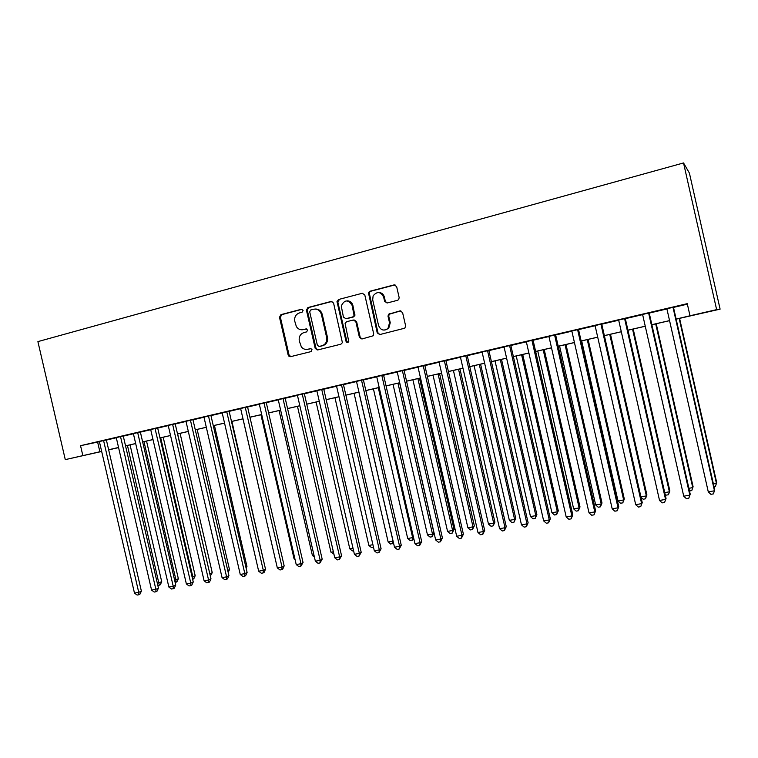 <?xml version="1.0" encoding="UTF-8"?>
<svg xmlns="http://www.w3.org/2000/svg" width="758" height="758" viewBox="0 0 758 758"><rect width="100%" height="100%" fill="white"/><g stroke="black" fill="none" stroke-linecap="round" stroke-linejoin="round"><path stroke-width="1.14" d="M303.115 310.382L301.419 309.264L280.915 314.646L279.484 317.251L288.163 355.047L289.044 356.374L290.57 356.667L311.131 351.579L312.002 349.353L310.448 348.614L307.776 349.277C305.237 349.798 303.096 349.002 301.352 346.918L299.287 340.911C298.718 336.732 300.272 333.956 303.939 332.582L306.611 331.9L307.634 330.071L305.938 328.944L303.266 329.626C300.386 330.185 298.084 329.171 296.359 326.575L294.786 321.297C294.218 317.109 295.762 314.314 299.429 312.921L302.101 312.22L303.115 310.382M397.59 300.291L398.736 299.524L399.153 297.581L396.633 286.543L394.065 284.904L369.866 291.261L368.426 292.579L377.238 332.914L379.777 334.572L404.838 328.167L405.625 325.864L402.574 312.542L400.006 310.884L388.456 314.276L388.02 316.228L389.527 322.804L387.992 328.451C383.823 331.274 380.677 330.308 378.574 325.542L372.699 299.884L373.107 295.866C377.124 291.129 380.63 291.517 383.633 297.041L384.619 301.333L387.167 302.982L397.59 300.291M82.84 455.586L80.547 445.695L687.26 303.664L689.998 315.773L716.632 309.634L683.536 162.951L37.9 341.612L65.283 459.623L101.648 451.361M333.577 303.077L331.104 301.457L307.89 307.559L306.431 310.193L315.186 348.339L317.621 349.969L340.901 344.198L342.398 342.644L333.577 303.077M338.561 299.495L362.258 293.27L364.778 294.89L373.685 333.795L373.23 335.766L361.926 338.997L359.415 337.338L355.824 321.648L353.323 320.009L346.605 321.714L345.089 323.363L348.765 341.593C347.77 342.891 346.851 342.815 346.036 341.346L336.997 301.495L338.561 299.495L362.258 293.27M106.366 439.934L99.383 441.563M123.251 435.983L116.277 437.612M140.353 431.984L133.38 433.614M157.664 427.929L150.69 429.559M175.193 423.826L168.229 425.456M192.939 419.676L185.985 421.306M210.913 415.469L203.959 417.099M229.124 411.206L222.179 412.835M247.563 406.894L240.618 408.515M266.238 402.526L259.302 404.147M285.16 398.092L278.233 399.712M304.328 393.61L297.411 395.231M323.751 389.062L316.844 390.683M343.431 384.458L336.543 386.078M363.366 379.796L356.497 381.407M383.576 375.068L376.717 376.669M404.071 370.274L397.22 371.875M424.831 365.413L417.999 367.014M445.884 360.486L439.062 362.087M467.222 355.493L460.428 357.084M488.863 350.433L482.079 352.015M510.797 345.297L504.042 346.88M533.054 340.086L526.317 341.669M555.623 334.809L548.906 336.381M578.515 329.455L571.826 331.019M601.738 324.017L595.077 325.58M625.293 318.502L618.661 320.056M649.199 312.912L642.595 314.456M80.547 445.695L99.412 441.706M106.395 440.076L116.306 437.754M123.289 436.125L133.408 433.756M140.382 432.126L150.728 429.701M157.692 428.071L168.257 425.598M175.221 423.978L186.013 421.448M192.977 419.818L203.997 417.241M210.951 415.611L222.208 412.977M229.153 411.357L240.656 408.666M247.591 407.046L259.34 404.298M266.276 402.669L278.271 399.864M285.188 398.244L297.449 395.382M304.365 393.762L316.882 390.834M323.78 389.214L336.571 386.229M343.459 384.619L356.525 381.558M363.404 379.947L376.754 376.83M383.614 375.219L397.258 372.026M404.099 370.425L418.037 367.166M424.868 365.574L439.1 362.239M445.912 360.647L460.466 357.245M467.26 355.654L482.116 352.176M488.901 350.594L504.079 347.041M510.835 345.459L526.355 341.83M533.092 340.257L548.944 336.543M555.661 334.97L571.864 331.18M578.553 329.616L595.115 325.741M601.776 324.187L618.699 320.227M625.331 318.673L642.632 314.627M649.236 313.082L666.917 308.942M673.492 307.407L687.373 304.157M673.455 307.236L666.879 308.771M676.155 319.146L720.1 309.141L689.401 173.08L683.536 162.951M118.589 447.599L108.669 449.882M720.1 309.141L716.632 309.634M676.136 319.09L689.998 315.773M108.631 449.75L118.551 447.466M125.534 445.856L135.673 443.525M142.646 441.914L153.002 439.536M159.976 437.925L170.541 435.499L159.985 437.972M177.514 433.889L188.316 431.406M195.28 429.805L206.309 427.266M213.263 425.655L224.529 423.068M231.484 421.467L242.996 418.814M249.932 417.213L261.69 414.512M268.626 412.911L280.631 410.144M287.557 408.553L299.827 405.729M306.744 404.137L319.27 401.257M326.177 399.665L338.978 396.718M345.875 395.126L358.951 392.113M365.83 390.531L379.19 387.461M386.059 385.879L399.703 382.733M406.553 381.16L420.5 377.948M427.332 376.375L441.582 373.097M448.395 371.524L462.958 368.17M469.752 366.607L484.627 363.186M491.411 361.623L506.609 358.127M513.365 356.563L528.894 352.991M535.631 351.437L551.502 347.789M558.22 346.235L574.431 342.502M581.13 340.967L597.702 337.149M604.363 335.614L621.304 331.72M627.946 330.185L645.257 326.205M651.861 324.68L669.56 320.606M65.283 459.623L101.676 451.465M118.561 447.514L108.64 449.797L118.58 447.571M669.57 320.662L651.88 324.737M645.266 326.253L627.956 330.242M621.314 331.767L604.382 335.671M597.711 337.206L581.14 341.015M574.45 342.559L558.229 346.292M551.511 347.837L535.65 351.494M528.904 353.038L513.374 356.62M506.619 358.174L491.421 361.67M484.637 363.234L469.771 366.654M462.967 368.227L448.414 371.572M441.592 373.144L427.341 376.423M420.51 377.996L406.563 381.208M399.712 382.781L386.068 385.926M379.199 387.509L365.839 390.578M358.96 392.17L345.885 395.174M338.987 396.766L326.186 399.712M319.289 401.304L306.753 404.185M299.836 405.776L287.576 408.6M280.649 410.192L268.635 412.958M261.7 414.56L249.951 417.26M243.005 418.861L231.493 421.514M224.539 423.116L213.273 425.702M206.318 427.304L195.289 429.843M188.325 431.454L177.524 433.936M153.012 439.583L142.656 441.961M135.682 443.572L125.544 445.903M97.64 442.122L99.867 451.768M302.575 329.758L303.266 329.626M306.583 328.944L304.119 329.578M311.007 348.604L308.62 349.192M302.148 309.283L281.805 314.627L280.375 317.223L289.044 354.952L290.797 356.611M332.004 301.438L308.743 307.549L307.284 310.174L316.02 348.254L317.801 349.921M310.723 309.965L309.7 311.813L317.384 345.326L319.099 346.463L321.942 345.752C325.315 344.606 326.944 342.114 326.821 338.276L321.401 314.39C320.075 310.363 317.46 308.639 313.556 309.226L310.723 309.965M315.413 309.037C318.872 309.027 321.146 310.808 322.235 314.371L327.646 338.21C327.759 342.038 326.13 344.53 322.766 345.676L319.923 346.387M354.109 319.971L356.592 321.61L360.183 337.282L362.011 338.968M339.357 299.505L337.86 302.167L346.823 341.271L347.969 342.436M352.091 305.351C348.13 299.306 344.52 299.524 341.261 305.986L343.431 317.081L345.923 318.711L352.631 316.996L354.1 315.555L352.091 305.351L352.868 305.341C351.958 302.366 350.054 300.869 347.136 300.841M352.868 305.341L354.877 315.536L353.408 316.967L346.709 318.682M378.687 292.503C381.587 292.597 383.482 294.113 384.363 297.051L385.339 301.333L387.035 303.011M384.827 330.081L388.712 328.404L390.247 322.756L389.527 322.804M400.811 310.846L389.167 314.248L388.74 316.2L390.247 322.756M395.032 284.885L370.615 291.29L369.184 292.597L377.977 332.857L379.824 334.562M157.323 583.205L161.719 581.718L130.054 444.861M161.719 581.718L160.308 584.731L159.313 585.195L127.458 445.467M159.313 585.195L157.844 585.46M103.571 440.512L138.733 592.349L134.479 593.097L99.364 441.497M106.347 439.867L141.376 591.126L138.733 592.349L138.847 594.746L137.141 595.049L134.479 593.097M141.376 591.126L139.898 594.253L138.847 594.746M174.605 580.116L178.357 578.742L146.531 441.071M178.357 578.742L176.946 581.774L175.979 582.229L175.941 579.879L143.982 441.658M175.979 582.229L175.126 582.381M192.106 576.99L195.194 575.729L163.197 437.233M195.194 575.729L193.792 578.78L192.845 579.235L192.835 576.866L160.705 437.811M209.824 573.825L212.24 572.688L180.072 433.349M209.928 574.289L177.637 433.908M212.24 572.688L210.326 576.004M227.732 570.471L229.484 569.599L197.146 429.416M229.484 569.599L228.196 572.461M120.513 436.551L155.873 589.326L151.572 590.084L116.258 437.546M123.232 435.916L158.46 588.104L155.873 589.326L155.949 591.742L154.234 592.045L151.572 590.084M158.46 588.104L156.982 591.249L155.949 591.742M137.672 432.534L173.222 586.266L168.863 587.033L133.361 433.548M140.334 431.908L175.752 585.053L173.222 586.266L173.269 588.701L171.526 589.013L168.863 587.033M175.752 585.053L174.283 588.217L173.269 588.701M155.039 428.469L190.789 583.167L186.373 583.944L150.681 429.492M157.645 427.863L193.252 581.964L190.789 583.167L190.808 585.621L189.045 585.934L186.373 583.944M193.252 581.964L191.793 585.138L190.808 585.621M172.625 424.357L208.573 580.022L204.11 580.817L168.21 425.39M175.174 423.76L210.98 578.828L208.573 580.022L208.564 582.504L206.773 582.826L204.11 580.817M210.98 578.828L209.521 582.021L208.564 582.504M245.857 567.031L246.947 566.482L214.429 425.437M246.947 566.482L246.142 568.273M190.438 420.188L226.595 576.847L222.066 577.643L185.966 421.23M192.92 419.6L228.935 575.654L226.595 576.847L226.538 579.349L224.738 579.671L222.066 577.643M228.935 575.654L227.476 578.866L226.538 579.349M264.21 563.535L231.929 421.41M264.618 563.317L264.324 563.999M208.478 415.962L244.834 573.626L240.248 574.441L203.949 417.023M210.904 415.403L247.108 572.442L244.834 573.626L244.749 576.156L242.92 576.478L240.248 574.441M247.108 572.442L245.658 575.673L244.749 576.156M242.977 418.871L275.978 562.057M226.746 411.689L263.31 570.367L258.668 571.191L222.16 412.759M229.106 411.139L265.518 569.192L263.31 570.367L263.197 572.915L261.339 573.247L258.668 571.191M265.518 569.192L264.078 572.442L263.197 572.915M260.913 414.74L294.057 558.788L294.853 558.646M295.07 559.584L294.057 558.788M245.251 407.359L282.023 567.069L277.324 567.903L240.608 408.448M247.544 406.819L284.165 565.894L282.023 567.069L281.872 569.637L279.996 569.969L277.324 567.903M284.165 565.894L282.725 569.163L281.872 569.637M279.077 410.561L312.41 555.519L313.992 555.235M314.418 557.102L312.41 555.519M297.468 406.326L330.981 552.203L333.378 551.777M333.927 554.174L330.981 552.203M316.095 402.034L349.798 548.839L353.02 548.271M353.569 550.678L352.366 550.895L349.798 548.839M334.96 397.694L368.852 545.438L372.917 544.718M373.467 547.087L371.42 547.513L368.852 545.438M354.071 393.288L388.153 541.998L393.014 541.127L358.885 392.189M393.497 542.88L390.711 544.083L388.153 541.998M392.663 543.742L393.08 541.079M373.419 388.835L407.7 538.512L412.627 537.63L378.299 387.717M413.641 537.934L412.854 539.838L410.258 540.606L407.7 538.512M412.229 540.264L412.627 537.63L413.442 537.081M393.032 384.325L427.493 534.968L432.486 534.077L433.974 533.045L399.608 382.809M433.974 533.045L432.06 536.74L432.486 534.077L397.969 383.188M432.06 536.74L430.061 537.09L427.493 534.968M412.892 379.749L447.561 531.396L452.611 530.486L454.023 529.463L419.458 378.242M454.023 529.463L452.138 533.168L452.611 530.486L417.895 378.602M452.138 533.168L450.119 533.528L447.561 531.396M433.017 375.115L467.885 527.767L473.001 526.848L474.328 525.834L439.564 373.609M474.328 525.834L472.49 529.558L473.001 526.848L438.086 373.95M472.49 529.558L470.443 529.918L467.885 527.767M453.407 370.425L488.474 524.091L493.666 523.162L494.908 522.158L459.945 368.919M494.908 522.158L493.107 525.891L493.666 523.162L458.543 369.241M493.107 525.891L491.032 526.26L488.474 524.091M474.072 365.669L509.348 520.367L514.606 519.42L515.753 518.425L480.591 364.162M515.753 518.425L514 522.177L514.606 519.42L479.283 364.465M514 522.177L511.906 522.556L509.348 520.367M495.012 360.846L530.496 516.586L535.821 515.639L536.882 514.654L501.512 359.349M536.882 514.654L535.176 518.415L535.821 515.639L500.289 359.633M535.176 518.415L533.045 518.794L530.496 516.586M264.002 402.972L300.983 563.725L296.217 564.568L259.293 404.071M266.219 402.451L303.048 562.559L300.983 563.725L300.793 566.321L298.889 566.652L296.217 564.568M303.048 562.559L300.793 566.321M282.99 398.528L320.179 560.342L315.356 561.185L278.224 399.646M285.141 398.026L322.178 559.177L320.179 560.342L319.961 562.957L318.028 563.289L315.356 561.185M322.178 559.177L319.961 562.957M302.234 394.027L339.641 556.903L334.752 557.765L297.401 395.155M304.309 393.535L341.564 555.756L339.641 556.903L339.376 559.546L337.424 559.887L334.752 557.765M341.564 555.756L339.376 559.546M316.048 348.68L316.285 349.694M321.733 389.46L359.358 553.425L354.403 554.297L316.835 390.607M323.732 388.996L361.196 552.288L359.358 553.425L359.055 556.088L357.075 556.438L354.403 554.297M361.196 552.288L359.055 556.088M341.488 384.837L379.332 549.901L374.31 550.791L336.524 386.002M343.412 384.391L381.094 548.773L379.332 549.901L378.991 552.591L376.982 552.942L374.31 550.791M381.094 548.773L378.991 552.591M361.509 380.156L399.58 546.329L394.492 547.229L356.478 381.331M363.357 379.72L401.257 545.21L399.58 546.329L399.191 549.048L397.164 549.398L394.492 547.229M401.257 545.21L399.191 549.048M381.805 375.399L420.093 542.709L414.939 543.619L376.698 376.593M383.567 374.992L421.694 541.6L420.093 542.709L419.676 545.447L417.611 545.807L414.939 543.619M421.694 541.6L419.676 545.447M402.375 370.586L440.891 539.042L435.67 539.961L397.201 371.799M404.052 370.198L442.407 537.943L440.891 539.042L440.426 541.809L438.342 542.169L435.67 539.961M442.407 537.943L440.426 541.809M423.22 365.707L461.973 535.328L456.676 536.257L417.98 366.938M424.812 365.337L463.403 534.229L461.973 535.328L461.461 538.114L459.348 538.483L456.676 536.257M463.403 534.229L461.461 538.114M444.359 360.761L483.348 531.557L477.976 532.504L439.053 362.002M445.865 360.41L484.684 530.467L483.348 531.557L482.789 534.371L480.648 534.75L477.976 532.504M484.684 530.467L482.789 534.371M465.791 355.748L505.017 527.729L499.569 528.696L460.409 357.009M467.203 355.417L506.259 526.658L505.017 527.729L504.411 530.572L502.241 530.96L499.569 528.696M506.259 526.658L504.411 530.572M487.527 350.66L526.99 523.854L521.466 524.83L482.069 351.939M488.844 350.357L528.127 522.793L526.99 523.854L526.336 526.725L524.129 527.113L521.466 524.83M528.127 522.793L526.336 526.725M516.236 355.957L551.928 512.759L557.329 511.792L558.295 510.826L522.717 354.469M558.295 510.826L556.637 514.606L557.329 511.792L521.589 354.725M556.637 514.606L554.477 514.985L551.928 512.759M537.754 351.001L573.654 508.883L579.131 507.907L580.003 506.941L544.216 349.523M580.003 506.941L578.392 510.74L579.131 507.907L543.183 349.76M578.392 510.74L576.203 511.129L573.654 508.883M559.565 345.989L595.674 504.951L601.227 503.956L602.004 503.009L565.999 344.502M602.004 503.009L600.44 506.818L601.227 503.956L565.061 344.719M600.44 506.818L598.223 507.216L595.674 504.951M581.68 340.892L618.007 500.962L623.635 499.958L624.308 499.02L588.094 339.413M624.308 499.02L622.801 502.848L623.635 499.958L587.251 339.612M622.801 502.848L620.546 503.246L618.007 500.962M509.565 345.506L549.275 519.922L543.675 520.907L504.023 346.804M510.788 345.222L550.317 518.87L549.275 519.922L548.574 522.821L546.329 523.219L543.675 520.907M550.317 518.87L548.574 522.821M531.917 340.276L571.873 515.942L566.188 516.937L526.298 341.583M533.035 340.01L572.811 514.9L571.115 518.87L568.851 519.268L566.188 516.937M572.811 514.9L571.115 518.87M554.591 334.97L594.784 511.896L589.032 512.91L548.896 336.296M555.605 334.733L595.617 510.864L593.988 514.853L591.685 515.25L589.032 512.91M595.617 510.864L593.988 514.853M577.587 329.588L618.035 507.794L612.189 508.826L571.807 330.933M578.496 329.37L618.765 506.78L617.183 510.778L614.842 511.186L612.189 508.826M618.765 506.78L617.183 510.778M640.927 496.869L646.356 495.903L646.915 494.983L610.484 334.259M646.915 494.983L645.465 498.821L646.356 495.903L609.745 334.43M645.465 498.821L643.182 499.228L641.022 497.257M600.923 324.121L641.628 503.634L635.697 504.676L595.058 325.495M601.719 323.941L642.234 502.63L640.709 506.647L638.34 507.064L635.697 504.676M642.234 502.63L640.709 506.647M664.738 492.624L669.39 491.79L669.845 490.881L633.195 329.029M669.845 490.881L668.452 494.737L669.39 491.79L632.56 329.18M668.452 494.737L666.14 495.145L665.088 494.188M624.592 318.587L665.552 499.408L659.536 500.47L618.642 319.98M625.274 318.426L666.045 498.423L664.586 502.459L662.179 502.876L659.536 500.47M666.045 498.423L664.586 502.459M688.889 488.313L692.755 487.621L693.096 486.721L656.22 323.732M693.096 486.721L691.76 490.597L692.755 487.621L655.698 323.856M691.76 490.597L689.496 490.995M648.611 312.959L689.837 495.126L683.735 496.206L642.576 314.381M649.18 312.827L690.216 494.159L688.804 498.205L686.369 498.631L683.735 496.206M690.216 494.159L688.804 498.205M713.401 483.936L716.443 483.396L716.68 482.514L679.575 318.36M714.008 486.645L715.391 486.399L716.443 483.396L679.168 318.455M672.99 307.255L714.472 490.777L708.285 491.876L666.86 308.696M673.436 307.151L714.728 489.82L713.392 493.894L710.919 494.33L708.285 491.876M302.044 309.255L301.419 309.264M306.431 328.915L305.938 328.944M289.044 354.952L288.163 355.047M280.375 317.223L279.484 317.251M281.805 314.627L280.915 314.646M316.02 348.254L315.186 348.339M307.284 310.174L306.431 310.193M308.743 307.549L307.89 307.559M331.919 301.457L331.104 301.457M322.766 345.676L321.942 345.752M327.494 337.319L326.679 337.376M322.235 314.371L321.401 314.39M360.183 337.282L359.415 337.338M356.592 321.61L355.824 321.648M346.823 341.271L346.036 341.346M337.86 302.167L337.054 302.158M353.408 316.967L352.631 316.996M354.924 314.305L354.147 314.333M385.339 301.333L384.619 301.333M384.363 297.051L383.633 297.041M388.74 316.2L388.02 316.228M390.294 313.509L389.584 313.528M400.707 310.865L400.006 310.884M377.977 332.857L377.238 332.914M369.08 293.981L368.331 293.962M370.615 291.29L369.866 291.261M394.776 284.932L394.065 284.904M289.916 356.269L289.044 356.374M316.152 348.671L315.319 348.756M327.646 338.21L326.821 338.276M354.877 315.536L354.1 315.555M337.803 301.495L336.997 301.495M388.712 328.404L387.992 328.451M389.167 314.248L388.456 314.276M369.184 292.597L368.426 292.579"/></g></svg>
